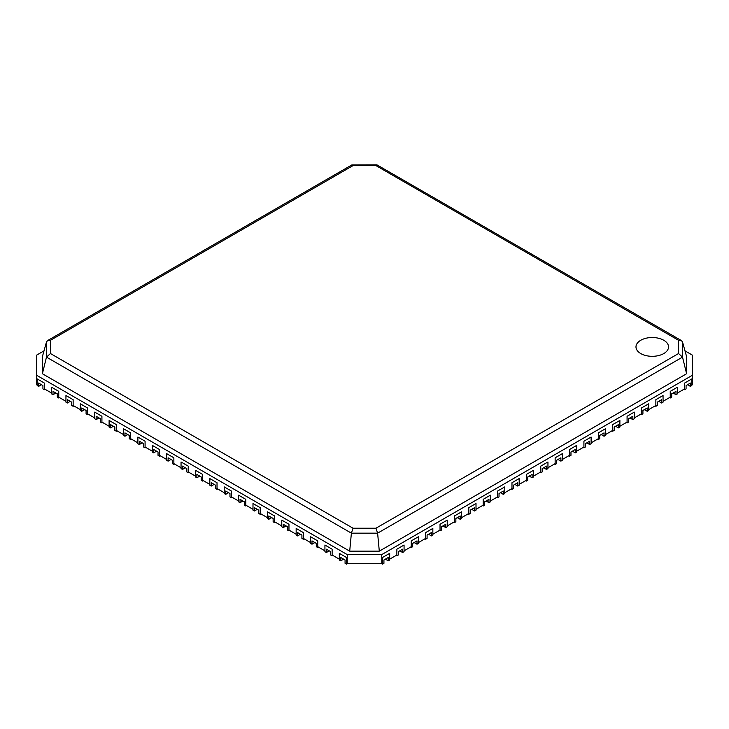 <?xml version="1.0" encoding="UTF-8"?>
<svg xmlns="http://www.w3.org/2000/svg" width="729" height="729" viewBox="0 0 729 729"><rect width="100%" height="100%" fill="white"/><g stroke="black" fill="none" stroke-linecap="round" stroke-linejoin="round"><path stroke-width="1.09" d="M44.004 350.859L36.45 355.223L36.45 384.301L37.17 384.712L37.17 378.898L44.36 383.053L37.17 378.898L37.17 385.541L38.61 386.37L40.769 385.131L40.769 384.301M45.08 389.286L44.36 389.696L44.36 383.053L44.36 388.867L51.559 393.022L51.559 387.208L58.748 391.355L51.559 387.208L51.559 393.851L52.998 394.681L55.158 393.432L55.158 392.603M59.468 397.587L58.748 398.007L58.748 391.355L58.748 397.177L65.947 401.324L65.947 395.51L73.137 399.665L65.947 395.51L65.947 402.162L67.387 402.991L69.547 401.743L69.547 400.914M73.857 405.898L73.137 406.308L73.137 399.665L73.137 405.479L80.336 409.634L80.336 403.82L87.526 407.976L80.336 403.82L80.336 410.463L81.776 411.293L83.935 410.053L83.935 409.215M88.245 414.2L87.526 414.619L87.526 407.976L87.526 413.79L94.724 417.945L94.724 412.122L101.914 416.277L94.724 412.122L94.724 418.774L96.164 419.603L98.315 418.355L98.315 417.526M102.634 422.51L101.914 422.929L101.914 416.277L101.914 422.091L109.113 426.246L109.113 420.433L116.303 424.588L109.113 420.433L109.113 427.076L110.553 427.905L112.703 426.665L112.703 425.836M117.023 430.821L116.303 431.231L116.303 424.588L116.303 430.402L123.502 434.557L123.502 428.743L130.691 432.889L123.502 428.743L123.502 435.386L124.941 436.215L127.092 434.967L127.092 434.138M131.411 439.122L130.691 439.541L130.691 432.889L130.691 438.712L137.89 442.858L137.89 437.045L145.08 441.2L137.89 437.045L137.89 443.697L139.321 444.526L141.481 443.278L141.481 442.448M145.8 447.433L145.08 447.843L145.08 441.2L145.08 447.014L152.279 451.169L152.279 445.355L159.469 449.511L152.279 445.355L152.279 451.998L153.71 452.827L155.869 451.588L155.869 450.75M160.189 455.734L159.469 456.154L159.469 449.511L159.469 455.324L166.659 459.48L166.659 453.657L173.857 457.812L166.659 453.657L166.659 460.309L168.098 461.138L170.258 459.89L170.258 459.06M174.577 464.045L173.857 464.464L173.857 457.812L173.857 463.626L181.047 467.781L181.047 461.967L188.246 466.123L181.047 461.967L181.047 468.61L182.487 469.44L184.647 468.2L184.647 467.371M188.966 472.356L188.246 472.766L188.246 466.123L188.246 471.936L195.436 476.092L195.436 470.278L202.635 474.424L195.436 470.278L195.436 476.921L196.876 477.75L199.035 476.502L199.035 475.673M203.355 480.657L202.635 481.076L202.635 474.424L202.635 480.247L209.824 484.393L209.824 478.579L217.023 482.735L209.824 478.579L209.824 485.222L211.264 486.061L213.424 484.812L213.424 483.983M217.743 488.968L217.023 489.378L217.023 482.735L217.023 488.548L224.213 492.704L224.213 486.89L231.412 491.045L224.213 486.89L224.213 493.533L225.653 494.362L227.812 493.123L227.812 492.285M232.132 497.269L231.412 497.688L231.412 491.045L231.412 496.859L238.602 501.014L238.602 495.191L245.801 499.347L238.602 495.191L238.602 501.844L240.041 502.673L242.201 501.424L242.201 500.595M246.52 505.58L245.801 505.99L245.801 499.347L245.801 505.161L252.99 509.316L252.99 503.502L260.189 507.657L252.99 503.502L252.99 510.145L254.43 510.974L256.59 509.735L256.59 508.906M260.909 513.89L260.189 514.3L260.189 507.657L260.189 513.471L267.379 517.626L267.379 511.813L274.578 515.959L267.379 511.813L267.379 518.456L268.819 519.285L270.978 518.037L270.978 517.207M275.298 522.192L274.578 522.611L274.578 515.959L274.578 521.782L281.768 525.928L281.768 520.114L288.966 524.269L281.768 520.114L281.768 526.757L283.207 527.596L285.367 526.347L285.367 525.518M289.677 530.502L288.966 530.912L288.966 524.269L288.966 530.083L296.156 534.239L296.156 528.425L303.346 532.58L296.156 528.425L296.156 535.068L297.596 535.897L299.756 534.649L299.756 533.819M304.066 538.804L303.346 539.223L303.346 532.58L303.346 538.394L310.545 542.549L310.545 536.726L317.735 540.882L310.545 536.726L310.545 543.378L311.985 544.208L314.144 542.959L314.144 542.13M318.455 547.115L317.735 547.525L317.735 540.882L317.735 546.695L324.934 550.851L324.934 545.037L332.123 549.192L324.934 545.037L324.934 551.68L326.373 552.509L328.533 551.27L328.533 550.441M332.843 555.416L332.123 555.835L332.123 549.192L332.123 555.006L339.322 559.161L339.322 553.347L346.512 557.494L339.322 553.347L339.322 559.99L340.762 560.82L342.922 559.571L342.922 558.742M36.45 375.162L347.232 554.587L347.232 563.727L346.512 564.146L346.512 557.494L346.512 563.317L347.232 563.727L381.768 563.727L382.488 563.317L382.488 557.494L389.678 553.347L382.488 557.494L382.488 564.146L381.768 563.727L381.768 554.587L692.55 375.162L692.55 355.223L684.996 350.859M385.24 559.234A3.053 1.759 0 0 1 386.078 559.571L388.238 560.82L389.678 559.99L389.678 553.347L389.678 559.161L396.877 555.006L396.877 549.192L404.066 545.037L396.877 549.192L396.877 555.835L396.157 555.416M399.629 550.924A3.053 1.759 0 0 1 400.467 551.27L402.627 552.509L404.066 551.68L404.066 545.037L404.066 550.851L411.265 546.695L411.265 540.882L418.455 536.726L411.265 540.882L411.265 547.525L410.545 547.115M414.017 542.613A3.053 1.759 0 0 1 414.856 542.959L417.015 544.208L418.455 543.378L418.455 536.726L418.455 542.549L425.654 538.394L425.654 532.58L432.844 528.425L425.654 532.58L425.654 539.223L424.934 538.804M428.406 534.311A3.053 1.759 0 0 1 429.244 534.649L431.404 535.897L432.844 535.068L432.844 528.425L432.844 534.239L440.034 530.083L440.034 524.269L447.232 520.114L440.034 524.269L440.034 530.912L439.323 530.502M442.795 526.001A3.053 1.759 0 0 1 443.633 526.347L445.793 527.596L447.232 526.757L447.232 520.114L447.232 525.928L454.422 521.782L454.422 515.959L461.621 511.813L454.422 515.959L454.422 522.611L453.702 522.192M457.183 517.699A3.053 1.759 0 0 1 458.022 518.037L460.181 519.285L461.621 518.456L461.621 511.813L461.621 517.626L468.811 513.471L468.811 507.657L476.01 503.502L468.811 507.657L468.811 514.3L468.091 513.89M468.811 514.3L470.251 513.471L470.251 510.145L474.57 507.657L474.57 510.974L476.01 510.145L476.01 503.502L476.01 509.316L483.199 505.161L483.199 499.347L490.398 495.191L483.199 499.347L483.199 505.99L482.48 505.58M483.199 505.99L484.639 505.161L484.639 501.844L488.959 499.347L488.959 502.673L490.398 501.844L490.398 495.191L490.398 501.014L497.588 496.859L497.588 491.045L504.787 486.89L497.588 491.045L497.588 497.688L496.868 497.269M497.588 497.688L499.028 496.859L499.028 493.533L503.347 491.045L503.347 494.362L504.787 493.533L504.787 486.89L504.787 492.704L511.977 488.548L511.977 482.735L519.176 478.579L511.977 482.735L511.977 489.378L511.257 488.968M511.977 489.378L513.416 488.548L513.416 485.222L517.736 482.735L517.736 486.061L519.176 485.222L519.176 478.579L519.176 484.393L526.365 480.247L526.365 474.424L533.564 470.278L526.365 474.424L526.365 481.076L525.645 480.657M526.365 481.076L527.805 480.247L527.805 476.921L532.124 474.424L532.124 477.75L533.564 476.921L533.564 470.278L533.564 476.092L540.754 471.936L540.754 466.123L547.953 461.967L540.754 466.123L540.754 472.766L540.034 472.356M540.754 472.766L542.194 471.936L542.194 468.61L546.513 466.123L546.513 469.44L547.953 468.61L547.953 461.967L547.953 467.781L555.143 463.626L555.143 457.812L562.341 453.657L555.143 457.812L555.143 464.464L554.423 464.045M555.143 464.464L556.582 463.626L556.582 460.309L560.902 457.812L560.902 461.138L562.341 460.309L562.341 453.657L562.341 459.48L569.531 455.324L569.531 449.511L576.721 445.355L569.531 449.511L569.531 456.154L568.811 455.734M569.531 456.154L570.971 455.324L570.971 451.998L575.29 449.511L575.29 452.827L576.721 451.998L576.721 445.355L576.721 451.169L583.92 447.014L583.92 441.2L591.11 437.045L583.92 441.2L583.92 447.843L583.2 447.433M583.92 447.843L585.36 447.014L585.36 443.697L589.679 441.2L589.679 444.526L591.11 443.697L591.11 437.045L591.11 442.858L598.309 438.712L598.309 432.889L605.498 428.743L598.309 432.889L598.309 439.541L597.589 439.122M598.309 439.541L599.748 438.712L599.748 435.386L604.059 432.889L604.059 436.215L605.498 435.386L605.498 428.743L605.498 434.557L612.697 430.402L612.697 424.588L619.887 420.433L612.697 424.588L612.697 431.231L611.977 430.821M612.697 431.231L614.137 430.402L614.137 427.076L618.447 424.588L618.447 427.905L619.887 427.076L619.887 420.433L619.887 426.246L627.086 422.091L627.086 416.277L634.276 412.122L627.086 416.277L627.086 422.929L626.366 422.51M627.086 422.929L628.526 422.091L628.526 418.774L632.836 416.277L632.836 419.603L634.276 418.774L634.276 412.122L634.276 417.945L641.474 413.79L641.474 407.976L648.664 403.82L641.474 407.976L641.474 414.619L640.755 414.2M641.474 414.619L642.914 413.79L642.914 410.463L647.224 407.976L647.224 411.293L648.664 410.463L648.664 403.82L648.664 409.634L655.863 405.479L655.863 399.665L663.053 395.51L655.863 399.665L655.863 406.308L655.143 405.898M655.863 406.308L657.303 405.479L657.303 402.162L661.613 399.665L661.613 402.991L663.053 402.162L663.053 395.51L663.053 401.324L670.252 397.177L670.252 391.355L677.441 387.208L670.252 391.355L670.252 398.007L669.532 397.587M670.252 398.007L671.691 397.177L671.691 393.851L676.002 391.355L676.002 394.681L677.441 393.851L677.441 387.208L677.441 393.022L684.64 388.867L684.64 383.053L691.83 378.898L684.64 383.053L684.64 389.696L683.92 389.286M684.64 389.696L686.071 388.867L686.071 385.541L690.39 383.053L690.39 386.37L691.83 385.541L691.83 378.898L691.83 384.712L692.55 384.301L692.55 375.162M347.232 554.587L381.768 554.587M46.474 341.974L42.4 356.645L42.4 373.74L349.701 551.151L379.299 551.151L686.6 373.74L686.6 356.645L682.526 341.974L681.424 340.58L376.939 164.854L351.843 164.918L47.576 340.58L46.474 341.974L46.474 357.119L351.387 533.154L377.613 533.154L682.526 357.119L682.526 341.974M686.6 373.74L682.526 357.119L678.544 353.538L678.544 340.297L681.424 340.58M379.299 551.151L377.613 533.154L375.964 528.224L678.544 353.538M349.701 551.151L351.387 533.154L353.036 528.224L375.964 528.224M42.4 373.74L46.474 357.119L50.456 353.538L353.036 528.224M678.544 340.297L375.964 165.601L376.939 164.854M663.773 340.27A16.275 9.395 180 0 1 663.773 353.565A16.275 9.395 180 0 1 640.755 353.565A16.275 9.395 180 0 1 640.755 340.27A16.275 9.395 180 0 1 663.773 340.27M375.964 165.601L353.036 165.601L50.456 340.297L47.576 340.58M353.036 165.601L352.061 164.854M340.762 560.82L340.762 557.494L345.072 559.99L345.072 563.317L346.512 564.146M343.76 559.234A3.053 1.759 0 0 0 342.922 559.571M326.373 552.509L326.373 549.192L330.684 551.68L330.684 555.006L332.123 555.835M329.371 550.924A3.053 1.759 0 0 0 328.533 551.27M311.985 544.208L311.985 540.882L316.304 543.378L316.304 546.695L317.735 547.525M314.983 542.613A3.053 1.759 0 0 0 314.144 542.959M297.596 535.897L297.596 532.58L301.915 535.068L301.915 538.394L303.346 539.223M300.594 534.311A3.053 1.759 0 0 0 299.756 534.649M283.207 527.596L283.207 524.269L287.527 526.757L287.527 530.083L288.966 530.912M286.205 526.001A3.053 1.759 0 0 0 285.367 526.347M268.819 519.285L268.819 515.959L273.138 518.456L273.138 521.782L274.578 522.611M271.817 517.699A3.053 1.759 0 0 0 270.978 518.037M254.43 510.974L254.43 507.657L258.749 510.145L258.749 513.471L260.189 514.3M257.428 509.389A3.053 1.759 0 0 0 256.59 509.735M240.041 502.673L240.041 499.347L244.361 501.844L244.361 505.161L245.801 505.99M243.039 501.078A3.053 1.759 0 0 0 242.201 501.424M225.653 494.362L225.653 491.045L229.972 493.533L229.972 496.859L231.412 497.688M228.651 492.777A3.053 1.759 0 0 0 227.812 493.123M211.264 486.061L211.264 482.735L215.584 485.222L215.584 488.548L217.023 489.378M214.271 484.466A3.053 1.759 0 0 0 213.424 484.812M196.876 477.75L196.876 474.424L201.195 476.921L201.195 480.247L202.635 481.076M199.883 476.165A3.053 1.759 0 0 0 199.035 476.502M182.487 469.44L182.487 466.123L186.806 468.61L186.806 471.936L188.246 472.766M185.494 467.854A3.053 1.759 0 0 0 184.647 468.2M168.098 461.138L168.098 457.812L172.418 460.309L172.418 463.626L173.857 464.464M171.105 459.543A3.053 1.759 0 0 0 170.258 459.89M153.71 452.827L153.71 449.511L158.029 451.998L158.029 455.324L159.469 456.154M156.717 451.242A3.053 1.759 0 0 0 155.869 451.588M139.321 444.526L139.321 441.2L143.64 443.697L143.64 447.014L145.08 447.843M142.328 442.931A3.053 1.759 0 0 0 141.481 443.278M124.941 436.215L124.941 432.889L129.252 435.386L129.252 438.712L130.691 439.541M127.94 434.63A3.053 1.759 0 0 0 127.092 434.967M690.39 386.37L688.231 385.131A3.053 1.759 0 0 0 687.392 384.784M676.002 394.681L673.842 393.432A3.053 1.759 0 0 0 673.004 393.095M661.613 402.991L659.453 401.743A3.053 1.759 0 0 0 658.615 401.397M647.224 411.293L645.065 410.053A3.053 1.759 0 0 0 644.226 409.707M632.836 419.603L630.685 418.355A3.053 1.759 0 0 0 629.838 418.009M618.447 427.905L616.297 426.665A3.053 1.759 0 0 0 615.449 426.319M604.059 436.215L601.908 434.967A3.053 1.759 0 0 0 601.061 434.63M589.679 444.526L587.519 443.278A3.053 1.759 0 0 0 586.672 442.931M575.29 452.827L573.131 451.588A3.053 1.759 0 0 0 572.283 451.242M560.902 461.138L558.742 459.89A3.053 1.759 0 0 0 557.895 459.543M546.513 469.44L544.353 468.2A3.053 1.759 0 0 0 543.506 467.854M532.124 477.75L529.965 476.502A3.053 1.759 0 0 0 529.117 476.165M517.736 486.061L515.576 484.812A3.053 1.759 0 0 0 514.729 484.466M503.347 494.362L501.188 493.123A3.053 1.759 0 0 0 500.349 492.777M488.959 502.673L486.799 501.424A3.053 1.759 0 0 0 485.961 501.078M474.57 510.974L472.41 509.735A3.053 1.759 0 0 0 471.572 509.389M110.553 427.905L110.553 424.588L114.863 427.076L114.863 430.402L116.303 431.231M113.551 426.319A3.053 1.759 0 0 0 112.703 426.665M96.164 419.603L96.164 416.277L100.474 418.774L100.474 422.091L101.914 422.929M99.162 418.009A3.053 1.759 0 0 0 98.315 418.355M81.776 411.293L81.776 407.976L86.086 410.463L86.086 413.79L87.526 414.619M84.774 409.707A3.053 1.759 0 0 0 83.935 410.053M67.387 402.991L67.387 399.665L71.697 402.162L71.697 405.479L73.137 406.308M70.385 401.397A3.053 1.759 0 0 0 69.547 401.743M52.998 394.681L52.998 391.355L57.309 393.851L57.309 397.177L58.748 398.007M55.996 393.095A3.053 1.759 0 0 0 55.158 393.432M38.61 386.37L38.61 383.053L42.929 385.541L42.929 388.867L44.36 389.696M41.608 384.784A3.053 1.759 0 0 0 40.769 385.131M454.422 522.611L455.862 521.782L455.862 518.456L460.181 515.959L460.181 519.285M440.034 530.912L441.473 530.083L441.473 526.757L445.793 524.269L445.793 527.596M425.654 539.223L427.085 538.394L427.085 535.068L431.404 532.58L431.404 535.897M411.265 547.525L412.696 546.695L412.696 543.378L417.015 540.882L417.015 544.208M396.877 555.835L398.316 555.006L398.316 551.68L402.627 549.192L402.627 552.509M382.488 564.146L383.928 563.317L383.928 559.99L388.238 557.494L388.238 560.82M50.456 340.297L50.456 353.538M688.231 385.131L688.231 384.301M673.842 393.432L673.842 392.603M659.453 401.743L659.453 400.914M645.065 410.053L645.065 409.215M630.685 418.355L630.685 417.526M616.297 426.665L616.297 425.836M601.908 434.967L601.908 434.138M587.519 443.278L587.519 442.448M573.131 451.588L573.131 450.75M558.742 459.89L558.742 459.06M544.353 468.2L544.353 467.371M529.965 476.502L529.965 475.673M515.576 484.812L515.576 483.983M501.188 493.123L501.188 492.285M486.799 501.424L486.799 500.595M472.41 509.735L472.41 508.906M458.022 518.037L458.022 517.207M443.633 526.347L443.633 525.518M429.244 534.649L429.244 533.819M414.856 542.959L414.856 542.13M400.467 551.27L400.467 550.441M386.078 559.571L386.078 558.742"/></g></svg>
